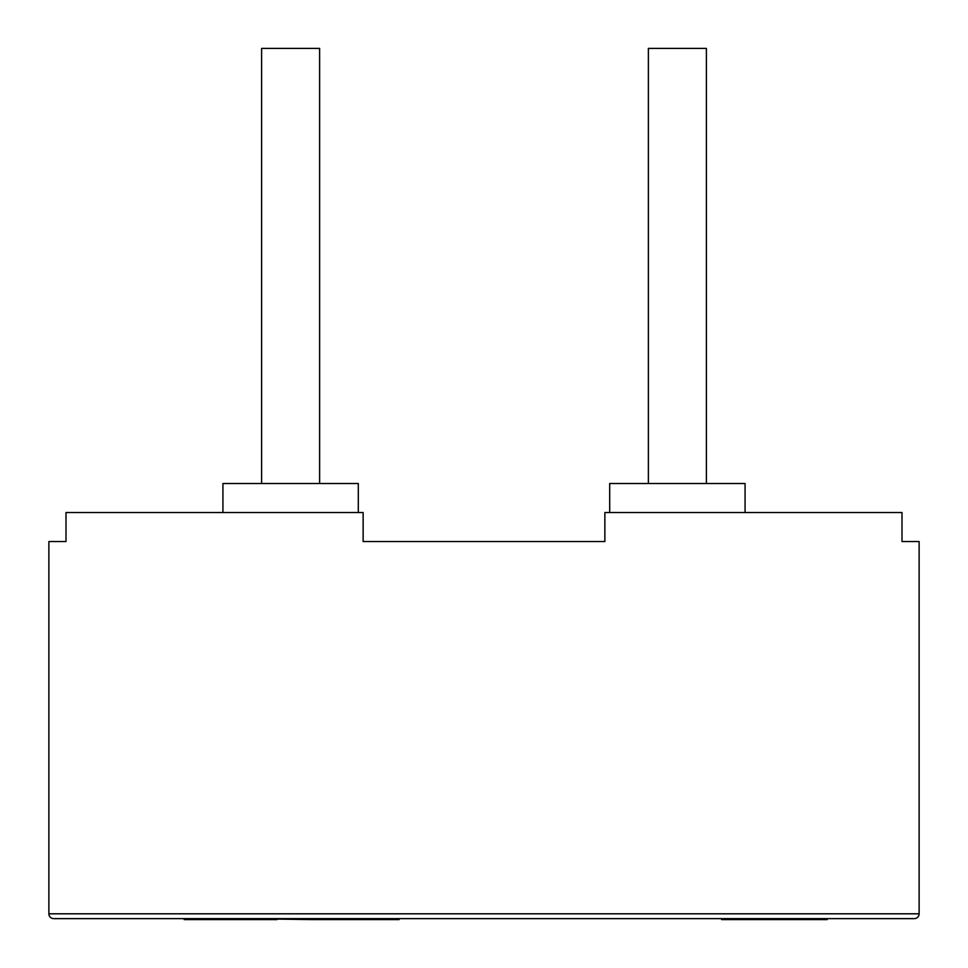 <?xml version="1.0" encoding="UTF-8"?>
<svg xmlns="http://www.w3.org/2000/svg" width="968" height="968" viewBox="0 0 968 968"><rect width="100%" height="100%" fill="white"/><g stroke="black" fill="none" stroke-linecap="round" stroke-linejoin="round"><path stroke-width="1.45" d="M648.379 483.516L648.379 48.4L706.398 48.4L706.398 483.516M261.602 483.516L261.602 48.4L319.621 48.4L319.621 483.516M222.93 512.52L222.93 483.516L358.305 483.516L358.305 512.52M609.695 512.52L609.695 483.516L745.07 483.516L745.07 512.52M184.162 918.632L184.162 919.6L184.392 918.632L53.724 918.632L914.276 918.632A4.84 4.84 0 0 0 919.116 913.804L919.116 541.535L901.995 541.535L919.116 541.535M604.867 541.535L363.133 541.535L604.867 541.535L604.867 512.52L901.995 512.52L901.995 541.535M66.005 541.535L48.884 541.535L66.005 541.535L66.005 512.52L363.133 512.52L363.133 541.535M53.724 918.632A4.84 4.84 0 0 1 48.884 913.804L48.884 541.535M914.276 918.632L827.168 918.632L827.168 919.6L783.717 919.6L783.717 918.632M765.095 918.632L765.095 919.6L721.632 919.6L721.632 918.632L561.355 918.632M406.645 918.632L399.131 918.632L399.131 919.6L327.668 919.6L327.668 918.632M184.392 919.6L243.343 919.6L243.343 918.632L312.107 919.6L312.107 918.632M207.031 919.6L207.031 918.632M312.107 919.6L327.668 919.6M243.343 919.6L269.769 919.6L269.769 918.632M269.769 919.6L277.005 919.6M317.879 919.6L317.879 918.632M765.095 919.6L783.717 919.6M48.884 913.804L919.116 913.804M204.792 918.632L204.792 919.6"/></g></svg>

